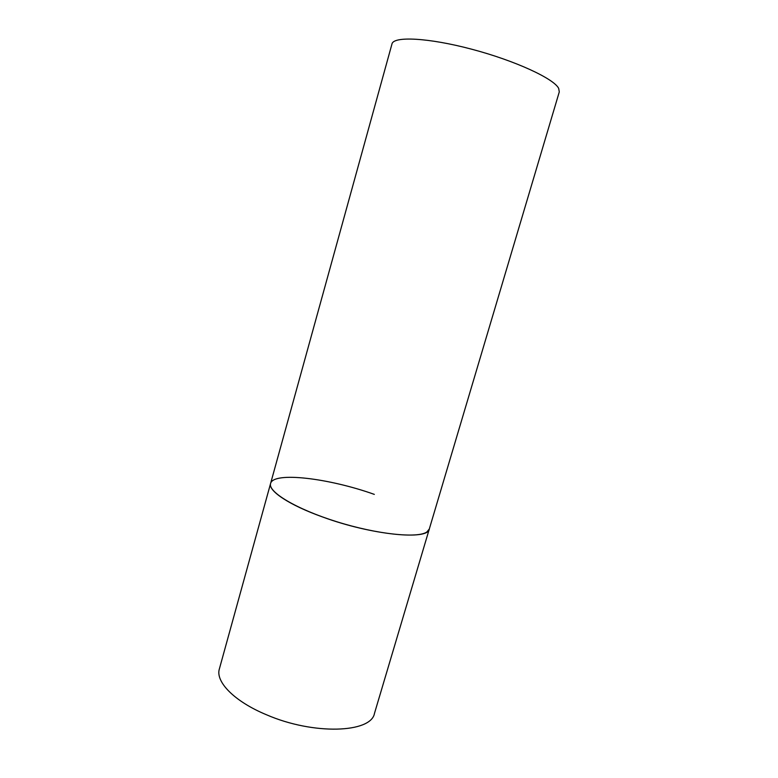 <?xml version="1.0" encoding="UTF-8"?>
<svg xmlns="http://www.w3.org/2000/svg" width="778" height="778" viewBox="0 0 778 778"><rect width="100%" height="100%" fill="white"/><g stroke="black" fill="none" stroke-linecap="round" stroke-linejoin="round"><path stroke-width="1.17" d="M270.588 483.488L391.976 43.947C393.493 36.021 428.406 37.694 471.808 49.238C515.201 60.703 554.033 78.704 558.692 88.429L559.285 91.921L374.481 713.368C371.203 733.012 313.544 735.249 266.446 714.749C234.227 701.396 215.234 681.664 219.377 668.895L270.588 483.488C267.671 491.852 296.321 509.152 336.825 521.746C377.272 534.418 417.737 538.541 426.889 531.967L429.31 529.001C428.522 540.574 371.699 535.079 322.569 516.971C289.046 504.99 267.943 490.724 270.588 483.488C273.37 471.371 329.055 478.198 374.325 494.38"/></g></svg>
